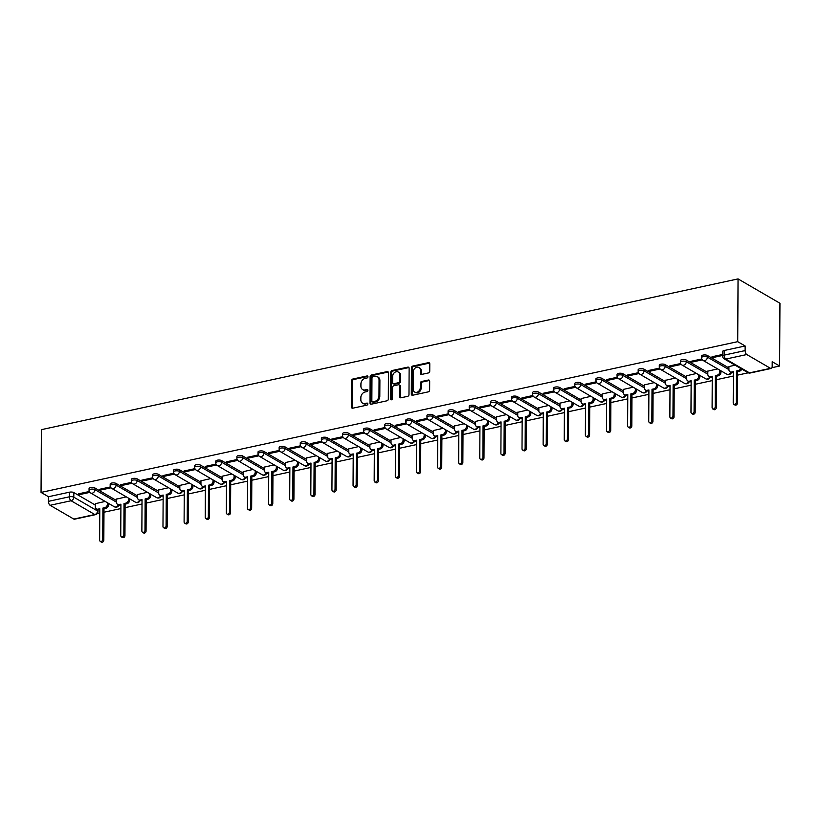 <?xml version="1.0" encoding="UTF-8"?>
<svg xmlns="http://www.w3.org/2000/svg" width="821" height="821" viewBox="0 0 821 821"><rect width="100%" height="100%" fill="white"/><g stroke="black" fill="none" stroke-linecap="round" stroke-linejoin="round"><path stroke-width="1.23" d="M367.962 376.767A1.098 0.872 -59.8 0 0 367.038 375.956L352.917 379.004A1.56 1.242 -59.8 0 0 351.583 380.759L351.439 407.031A1.56 1.242 -59.8 0 0 352.763 408.201L366.884 405.153A1.098 0.872 -59.8 0 0 366.895 403.101L365.068 403.501A4.998 3.972 -59.8 0 1 362.574 403.152A4.998 3.972 -59.8 0 1 360.84 399.745L360.85 397.559A4.998 3.972 -59.8 0 1 365.129 391.966L366.956 391.576A1.098 0.872 -59.8 0 0 366.966 389.523L365.14 389.924A4.998 3.972 -59.8 0 1 362.646 389.575A4.998 3.972 -59.8 0 1 360.912 386.168L360.922 383.982A4.998 3.972 -59.8 0 1 365.201 378.389L367.028 377.999A1.098 0.872 -59.8 0 0 367.962 376.767M367.911 376.429A1.098 0.872 -59.8 0 0 367.87 376.439L353.759 379.497A1.56 1.242 -59.8 0 0 352.414 381.242L352.281 407.524A1.56 1.242 -59.8 0 0 352.466 408.232M366.895 403.101L367.736 403.593A1.098 0.872 -59.8 0 0 367.736 403.593L365.068 403.501M367.839 390.006A1.098 0.872 -59.8 0 0 367.808 390.016L365.14 389.924M428.408 372.95A1.56 1.242 -59.8 0 0 429.742 371.205L429.783 363.836A1.56 1.242 -59.8 0 0 428.459 362.656L412.778 366.053A1.56 1.242 -59.8 0 0 411.444 367.798L411.311 394.08A1.56 1.242 -59.8 0 0 412.624 395.25L428.305 391.853A1.56 1.242 -59.8 0 0 429.65 390.108L429.691 381.201A1.56 1.242 -59.8 0 0 428.367 380.031L421.666 381.488A1.56 1.242 -59.8 0 0 420.321 383.233L420.301 387.645A4.177 3.315 -59.8 0 1 418.341 391.545A4.177 3.315 -59.8 0 1 414.646 392.028A4.177 3.315 -59.8 0 1 413.189 389.185L413.281 371.882A4.177 3.315 -59.8 0 1 415.241 367.993A4.177 3.315 -59.8 0 1 418.936 367.5A4.177 3.315 -59.8 0 1 420.393 370.353L420.373 373.227A1.56 1.242 -59.8 0 0 421.696 374.407L428.408 372.95M738.048 278.904L737.72 341.669L41.05 492.415L41.378 429.66L738.048 278.904L779.95 303.257L779.622 366.022L771.945 367.685M388.456 372.775A1.56 1.242 -59.8 0 0 387.132 371.605L371.451 374.992A1.56 1.242 -59.8 0 0 370.117 376.747L369.984 403.019A1.56 1.242 -59.8 0 0 371.297 404.189L386.978 400.802A1.56 1.242 -59.8 0 0 388.323 399.057L388.456 372.775M392.12 370.528L407.801 367.131A1.56 1.242 -59.8 0 1 409.125 368.301L408.981 394.583A1.56 1.242 -59.8 0 1 407.647 396.327L400.935 397.785A1.56 1.242 -59.8 0 1 399.611 396.605L399.673 385.952A1.56 1.242 -59.8 0 0 398.349 384.782L393.895 385.747A1.56 1.242 -59.8 0 0 392.561 387.491L392.5 398.585A1.098 0.872 -59.8 0 1 390.642 398.985L390.786 372.272A1.56 1.242 -59.8 0 1 392.12 370.528L392.961 371.01L408.632 367.613L407.801 367.131M97.176 513.7L99.762 513.135M103.969 512.222L120.882 508.568M125.09 507.655L142.002 503.991M146.21 503.088L163.122 499.425M167.33 498.511L184.243 494.858M188.45 493.944L205.363 490.281M209.571 489.378L226.483 485.714M230.691 484.8L247.603 481.147M251.811 480.234L268.724 476.57M272.931 475.667L289.844 472.003M294.051 471.09L310.964 467.436M315.172 466.523L332.084 462.87M336.292 461.956L353.204 458.292M357.412 457.389L374.325 453.726M378.532 452.812L395.435 449.159M399.642 448.245L416.555 444.582M420.763 443.679L437.675 440.015M441.883 439.102L458.795 435.448M463.003 434.535L479.916 430.871M484.123 429.968L501.036 426.304M505.243 425.391L522.156 421.737M526.364 420.824L543.276 417.16M547.484 416.257L564.396 412.594M568.604 411.68L585.517 408.027M589.724 407.113L606.637 403.46M610.845 402.547L627.757 398.883M631.965 397.969L648.877 394.316M653.085 393.403L669.998 389.749M674.205 388.836L691.108 385.172M695.315 384.269L712.228 380.605M716.435 379.692L733.348 376.039M737.556 375.125L748.249 372.806M737.72 341.669L745.14 345.98L745.119 350.588A3.181 1.57 77.8 0 0 746.771 354.539L770.488 368.321A3.181 1.57 77.8 0 0 771.176 368.465A3.181 1.57 77.8 0 0 772.181 366.32L772.202 361.712L779.622 366.022M41.05 492.415L48.47 496.726L69.446 492.19A3.181 1.139 0.3 0 1 73.839 492.579L95.349 505.079M50.102 505.284L73.818 519.077L94.805 514.531L71.088 500.748L50.102 505.284A3.181 1.57 -102.2 0 1 48.439 501.344L69.426 496.797A3.181 1.139 0.3 0 1 73.808 497.187L97.525 510.97A3.181 1.139 0.3 0 1 97.997 511.575L98.007 509.749M48.47 496.726L48.439 501.344M99.782 509.625L99.115 509.769A3.181 2.525 120.2 0 1 97.535 509.554L97.525 510.97A3.181 2.525 -59.8 0 1 94.805 514.531A3.181 1.57 77.8 0 0 95.493 514.675L74.506 519.211A3.181 1.57 -102.2 0 1 73.818 519.077M110.435 486.925L99.567 489.285L100.819 490.014L100.829 489.008M126.301 496.869L116.469 499.117M131.555 482.358L120.687 484.708L121.939 485.447L121.939 484.441M147.421 492.292L137.589 494.54M152.675 477.791L141.797 480.141L143.059 480.87L143.059 479.875M168.541 487.725L158.71 489.973M173.795 473.224L162.917 475.575L164.179 476.303L164.179 475.297M189.661 483.159L179.83 485.406M194.916 468.647L184.037 471.008L185.3 471.736L185.3 470.731M210.781 478.581L200.95 480.829M216.036 464.081L205.158 466.431L206.42 467.159L206.42 466.164M231.891 474.015L222.07 476.262M237.156 459.514L226.278 461.864L227.54 462.592L227.54 461.587M253.012 469.448L243.19 471.695M258.276 454.937L247.398 457.297L248.66 458.026L248.66 457.02M274.132 464.881L264.311 467.118M279.397 450.37L268.518 452.72L269.77 453.449L269.781 452.453M295.252 460.304L285.431 462.551M300.517 445.803L289.639 448.153L290.891 448.882L290.901 447.876M316.372 455.737L306.551 457.985M321.627 441.226L310.759 443.586L312.011 444.315L312.021 443.309M337.493 451.17L327.671 453.418M342.747 436.659L331.879 439.009L333.131 439.748L333.141 438.742M358.613 446.593L348.792 448.841M363.867 432.092L352.999 434.442L354.251 435.171L354.262 434.165M379.733 442.026L369.912 444.274M384.987 427.515L374.119 429.876L375.371 430.604L375.382 429.599M400.853 437.46L391.022 439.707M406.108 422.948L395.24 425.299L396.492 426.037L396.502 425.032M421.973 432.883L412.142 435.13M427.228 418.382L416.35 420.732L417.612 421.46L417.612 420.465M443.094 428.316L433.262 430.563M448.348 413.815L437.47 416.165L438.732 416.894L438.732 415.888M464.214 423.749L454.382 425.996M469.468 409.238L458.59 411.588L459.852 412.327L459.852 411.321M485.334 419.172L475.503 421.419M490.589 404.671L479.71 407.021L480.973 407.75L480.973 406.754M506.454 414.605L496.623 416.852M511.709 400.104L500.831 402.454L502.093 403.183L502.093 402.177M527.564 410.038L517.743 412.286M532.829 395.527L521.951 397.887L523.213 398.616L523.213 397.61M548.685 405.461L538.863 407.709M553.949 390.96L543.071 393.31L544.333 394.039L544.333 393.043M569.805 400.894L559.984 403.142M575.069 386.393L564.191 388.744L565.443 389.472L565.453 388.466M590.925 396.327L581.104 398.575M596.19 381.816L585.311 384.177L586.563 384.905L586.574 383.9M612.045 391.761L602.224 393.998M617.3 377.25L606.432 379.6L607.684 380.339L607.694 379.333M633.165 387.184L623.344 389.431M638.42 372.683L627.552 375.033L628.804 375.761L628.814 374.756M654.286 382.617L644.464 384.864M659.54 368.106L648.672 370.466L649.924 371.195L649.934 370.189M675.406 378.05L665.585 380.297M680.66 363.539L669.792 365.889L671.044 366.628L671.055 365.622M696.526 373.473L686.695 375.72M701.781 358.972L690.913 361.322L692.165 362.051L692.175 361.045M717.646 368.906L707.815 371.154M722.634 354.456L712.023 356.755L713.285 357.484L713.285 356.478M735.021 365.15L728.935 366.587M707.415 355.483L707.415 357.114A3.181 1.139 0.3 0 0 703.833 356.601A3.181 1.139 0.3 0 0 701.514 357.679L701.524 356.047A3.181 1.139 -179.7 0 1 703.843 354.97A3.181 1.139 -179.7 0 1 707.415 355.483L728.935 367.982M686.294 360.05L686.294 361.681A3.181 1.139 0.3 0 0 682.713 361.168A3.181 1.139 0.3 0 0 680.393 362.256L680.404 360.614A3.181 1.139 -179.7 0 1 682.723 359.536A3.181 1.139 -179.7 0 1 686.294 360.05L707.815 372.549M665.184 364.616L665.174 366.258A3.181 1.139 0.3 0 0 661.593 365.745A3.181 1.139 0.3 0 0 659.284 366.823L659.284 365.191A3.181 1.139 -179.7 0 1 661.603 364.103A3.181 1.139 -179.7 0 1 665.184 364.616L686.695 377.126M644.064 369.183L644.054 370.825A3.181 1.139 0.3 0 0 640.472 370.312A3.181 1.139 0.3 0 0 638.163 371.39L638.163 369.758A3.181 1.139 -179.7 0 1 640.483 368.68A3.181 1.139 -179.7 0 1 644.064 369.183L665.574 381.693M622.944 373.76L622.934 375.392A3.181 1.139 0.3 0 0 619.352 374.879A3.181 1.139 0.3 0 0 617.043 375.967L617.053 374.325A3.181 1.139 -179.7 0 1 619.362 373.247A3.181 1.139 -179.7 0 1 622.944 373.76L644.454 386.26M601.824 378.327L601.814 379.959A3.181 1.139 0.3 0 0 598.232 379.456A3.181 1.139 0.3 0 0 595.923 380.534L595.933 378.902A3.181 1.139 -179.7 0 1 598.242 377.814A3.181 1.139 -179.7 0 1 601.824 378.327L623.334 390.837M580.704 382.894L580.693 384.536A3.181 1.139 0.3 0 0 577.122 384.023A3.181 1.139 0.3 0 0 574.803 385.1L574.813 383.469A3.181 1.139 -179.7 0 1 577.122 382.391A3.181 1.139 -179.7 0 1 580.704 382.894L602.214 395.404M559.583 387.471L559.573 389.103A3.181 1.139 0.3 0 0 556.002 388.59A3.181 1.139 0.3 0 0 553.682 389.677L553.693 388.035A3.181 1.139 -179.7 0 1 556.002 386.958A3.181 1.139 -179.7 0 1 559.583 387.471L581.094 399.971M538.463 392.038L538.453 393.67A3.181 1.139 0.3 0 0 534.882 393.167A3.181 1.139 0.3 0 0 532.562 394.244L532.572 392.602A3.181 1.139 -179.7 0 1 534.882 391.525A3.181 1.139 -179.7 0 1 538.463 392.038L559.973 404.537M517.343 396.605L517.333 398.247A3.181 1.139 0.3 0 0 513.761 397.733A3.181 1.139 0.3 0 0 511.442 398.811L511.452 397.179A3.181 1.139 -179.7 0 1 513.772 396.091A3.181 1.139 -179.7 0 1 517.343 396.605L538.853 409.115M496.223 401.182L496.212 402.813A3.181 1.139 0.3 0 0 492.641 402.3A3.181 1.139 0.3 0 0 490.322 403.378L490.332 401.746A3.181 1.139 -179.7 0 1 492.651 400.669A3.181 1.139 -179.7 0 1 496.223 401.182L517.733 413.681M475.102 405.748L475.092 407.38A3.181 1.139 0.3 0 0 471.521 406.867A3.181 1.139 0.3 0 0 469.202 407.955L469.212 406.313A3.181 1.139 -179.7 0 1 471.531 405.235A3.181 1.139 -179.7 0 1 475.102 405.748L496.613 418.248M453.982 410.315L453.972 411.957A3.181 1.139 0.3 0 0 450.401 411.444A3.181 1.139 0.3 0 0 448.081 412.522L448.092 410.89A3.181 1.139 -179.7 0 1 450.411 409.802A3.181 1.139 -179.7 0 1 453.982 410.315L475.492 422.825M432.862 414.892L432.852 416.524A3.181 1.139 0.3 0 0 429.28 416.011A3.181 1.139 0.3 0 0 426.961 417.089L426.971 415.457A3.181 1.139 -179.7 0 1 429.291 414.379A3.181 1.139 -179.7 0 1 432.862 414.892L454.382 427.392M411.742 419.459L411.742 421.091A3.181 1.139 0.3 0 0 408.16 420.578A3.181 1.139 0.3 0 0 405.841 421.666L405.851 420.024A3.181 1.139 -179.7 0 1 408.17 418.946A3.181 1.139 -179.7 0 1 411.742 419.459L433.262 431.959M390.622 424.026L390.622 425.668A3.181 1.139 0.3 0 0 387.04 425.155A3.181 1.139 0.3 0 0 384.721 426.232L384.731 424.601A3.181 1.139 -179.7 0 1 387.05 423.513A3.181 1.139 -179.7 0 1 390.622 424.026L412.142 436.536M369.512 428.593L369.501 430.235A3.181 1.139 0.3 0 0 365.92 429.722A3.181 1.139 0.3 0 0 363.611 430.799L363.611 429.167A3.181 1.139 -179.7 0 1 365.93 428.09A3.181 1.139 -179.7 0 1 369.512 428.593L391.022 441.103M348.391 433.17L348.381 434.802A3.181 1.139 0.3 0 0 344.799 434.288A3.181 1.139 0.3 0 0 342.49 435.376L342.49 433.734A3.181 1.139 -179.7 0 1 344.81 432.657A3.181 1.139 -179.7 0 1 348.391 433.17L369.902 445.67M327.271 437.737L327.261 439.379A3.181 1.139 0.3 0 0 323.679 438.866A3.181 1.139 0.3 0 0 321.37 439.943L321.38 438.311A3.181 1.139 -179.7 0 1 323.69 437.224A3.181 1.139 -179.7 0 1 327.271 437.737L348.781 450.247M306.151 442.303L306.141 443.945A3.181 1.139 0.3 0 0 302.559 443.432A3.181 1.139 0.3 0 0 300.25 444.51L300.26 442.878A3.181 1.139 -179.7 0 1 302.569 441.801A3.181 1.139 -179.7 0 1 306.151 442.303L327.661 454.813M285.031 446.881L285.02 448.512A3.181 1.139 0.3 0 0 281.449 447.999A3.181 1.139 0.3 0 0 279.13 449.087L279.14 447.445A3.181 1.139 -179.7 0 1 281.449 446.367A3.181 1.139 -179.7 0 1 285.031 446.881L306.541 459.38M263.91 451.447L263.9 453.079A3.181 1.139 0.3 0 0 260.329 452.576A3.181 1.139 0.3 0 0 258.01 453.654L258.02 452.012A3.181 1.139 -179.7 0 1 260.329 450.934A3.181 1.139 -179.7 0 1 263.91 451.447L285.421 463.957M242.79 456.014L242.78 457.656A3.181 1.139 0.3 0 0 239.209 457.143A3.181 1.139 0.3 0 0 236.889 458.221L236.9 456.589A3.181 1.139 -179.7 0 1 239.209 455.501A3.181 1.139 -179.7 0 1 242.79 456.014L264.3 468.524M221.67 460.591L221.66 462.223A3.181 1.139 0.3 0 0 218.088 461.71A3.181 1.139 0.3 0 0 215.769 462.798L215.779 461.156A3.181 1.139 -179.7 0 1 218.099 460.078A3.181 1.139 -179.7 0 1 221.67 460.591L243.18 473.091M200.55 465.158L200.54 466.79A3.181 1.139 0.3 0 0 196.968 466.287A3.181 1.139 0.3 0 0 194.649 467.365L194.659 465.723A3.181 1.139 -179.7 0 1 196.978 464.645A3.181 1.139 -179.7 0 1 200.55 465.158L222.06 477.658M179.43 469.725L179.419 471.367A3.181 1.139 0.3 0 0 175.848 470.854A3.181 1.139 0.3 0 0 173.529 471.931L173.539 470.3A3.181 1.139 -179.7 0 1 175.858 469.212A3.181 1.139 -179.7 0 1 179.43 469.725L200.94 482.235M158.309 474.302L158.299 475.934A3.181 1.139 0.3 0 0 154.728 475.421A3.181 1.139 0.3 0 0 152.408 476.498L152.419 474.866A3.181 1.139 -179.7 0 1 154.738 473.789A3.181 1.139 -179.7 0 1 158.309 474.302L179.82 486.802M137.189 478.869L137.179 480.501A3.181 1.139 0.3 0 0 133.607 479.987A3.181 1.139 0.3 0 0 131.288 481.075L131.298 479.433A3.181 1.139 -179.7 0 1 133.618 478.356A3.181 1.139 -179.7 0 1 137.189 478.869L158.71 491.369M116.069 483.436L116.069 485.078A3.181 1.139 0.3 0 0 112.487 484.564A3.181 1.139 0.3 0 0 110.168 485.642L110.178 484.01A3.181 1.139 -179.7 0 1 112.498 482.922A3.181 1.139 -179.7 0 1 116.069 483.436L137.589 495.946M94.949 488.013L94.949 489.644A3.181 1.139 0.3 0 0 91.367 489.131A3.181 1.139 0.3 0 0 89.048 490.209L89.058 488.577A3.181 1.139 -179.7 0 1 91.377 487.5A3.181 1.139 -179.7 0 1 94.949 488.013L116.469 500.512M89.315 491.502L78.447 493.852L79.699 494.581L79.709 493.575M105.18 501.436L95.349 503.684M79.699 494.581L89.889 492.374M745.14 345.98L724.153 350.516A3.181 1.139 -179.7 0 0 722.644 351.48L722.624 356.088A3.181 1.139 0.3 0 1 724.132 355.134L745.119 350.588M100.819 490.014L111.009 487.807M121.939 485.447L132.13 483.241M143.059 480.87L153.25 478.674M164.179 476.303L174.37 474.097M185.3 471.736L195.48 469.53M206.42 467.159L216.6 464.963M227.54 462.592L237.721 460.386M248.66 458.026L258.841 455.819M269.77 453.449L279.961 451.252M290.891 448.882L301.081 446.675M312.011 444.315L322.201 442.109M333.131 439.748L343.322 437.542M354.251 435.171L364.442 432.965M375.371 430.604L385.562 428.398M396.492 426.037L406.682 423.831M417.612 421.46L427.803 419.264M438.732 416.894L448.923 414.687M459.852 412.327L470.043 410.12M480.973 407.75L491.153 405.553M502.093 403.183L512.273 400.976M523.213 398.616L533.393 396.41M544.333 394.039L554.514 391.843M565.443 389.472L575.634 387.266M586.563 384.905L596.754 382.699M607.684 380.339L617.874 378.132M628.804 375.761L638.995 373.555M649.924 371.195L660.115 368.988M671.044 366.628L681.235 364.421M692.165 362.051L702.355 359.844M713.285 357.484L722.624 355.462M362.646 389.575L363.487 390.067A4.998 3.972 -59.8 0 0 365.971 390.406M362.574 403.152L363.416 403.645A4.998 3.972 -59.8 0 0 365.909 403.983M388.271 372.067A1.56 1.242 -59.8 0 0 387.974 372.087L372.293 375.484A1.56 1.242 -59.8 0 0 370.959 377.229L370.815 403.511A1.56 1.242 -59.8 0 0 371.01 404.219M372.908 376.726A1.098 0.872 -59.8 0 0 371.975 377.947L371.851 401.007A1.098 0.872 -59.8 0 0 372.775 401.828L374.704 401.418A4.998 3.972 -59.8 0 0 378.974 395.825L379.056 380.061A4.998 3.972 -59.8 0 0 377.321 376.654A4.998 3.972 -59.8 0 0 374.828 376.305L372.908 376.726M372.231 401.756L373.073 402.239A1.098 0.872 -59.8 0 0 373.617 402.321L372.775 401.828M377.321 376.654L378.163 377.137A4.998 3.972 -59.8 0 1 379.897 380.544L379.815 396.307A4.998 3.972 -59.8 0 1 375.536 401.9L373.617 402.321M399.129 384.885L399.96 385.377A1.56 1.242 -59.8 0 1 400.504 386.434L400.453 397.097A1.56 1.242 -59.8 0 0 400.638 397.805M392.961 371.01A1.56 1.242 -59.8 0 0 391.617 372.755L391.484 399.478A1.098 0.872 -59.8 0 0 391.535 399.817M399.724 374.889A4.177 3.315 -59.8 0 0 398.277 372.046A4.177 3.315 -59.8 0 0 394.573 372.529A4.177 3.315 -59.8 0 0 392.623 376.429L392.582 382.524A1.56 1.242 -59.8 0 0 393.906 383.694L398.359 382.74A1.56 1.242 -59.8 0 0 399.694 380.985L399.724 374.889L400.566 375.382A4.177 3.315 -59.8 0 0 399.109 372.539L398.277 372.046M393.126 383.592L393.967 384.074A1.56 1.242 -59.8 0 0 394.747 384.187L393.906 383.694M400.566 375.382L400.535 381.478A1.56 1.242 -59.8 0 1 399.201 383.222L394.747 384.187M418.936 367.5L419.777 367.993A4.177 3.315 -59.8 0 1 421.235 370.835L421.214 373.719A1.56 1.242 -59.8 0 0 421.399 374.427M414.646 392.028L415.488 392.52A4.177 3.315 -59.8 0 0 419.182 392.028A4.177 3.315 -59.8 0 0 421.142 388.138L420.301 387.645M429.506 380.492A1.56 1.242 -59.8 0 0 429.209 380.523L422.497 381.97A1.56 1.242 -59.8 0 0 421.163 383.715L421.142 388.138M429.599 363.118A1.56 1.242 -59.8 0 0 429.301 363.149L413.62 366.535A1.56 1.242 -59.8 0 0 412.286 368.29L412.142 394.562A1.56 1.242 -59.8 0 0 412.337 395.281M108.485 503.355L108.475 504.782A3.181 2.525 120.2 0 1 105.755 508.343L103.99 508.722L102.902 508.086L104.667 507.706A3.181 2.525 -59.8 0 0 107.387 504.145L107.397 502.719M95.359 503.56L95.339 506.752A3.181 2.525 -59.8 0 0 96.447 508.917A3.181 2.525 -59.8 0 0 98.027 509.143L99.793 508.763L99.628 540.218A1.827 1.457 -59.8 0 0 102.738 539.541L102.902 508.086M103.99 508.722L103.826 540.177A1.827 1.457 120.2 0 1 101.352 542.096L100.265 541.46M129.605 498.788L129.595 500.205A3.181 2.525 120.2 0 1 126.875 503.766L125.11 504.145L124.022 503.519L125.787 503.14A3.181 2.525 -59.8 0 0 128.507 499.579L128.517 498.152M116.469 498.994L116.459 502.185A3.181 2.525 -59.8 0 0 117.567 504.351A3.181 2.525 -59.8 0 0 119.148 504.566L120.913 504.186L120.749 535.641A1.827 1.457 -59.8 0 0 123.858 534.974L124.022 503.519M125.11 504.145L124.946 535.61A1.827 1.457 120.2 0 1 122.473 537.529L121.385 536.893M120.903 505.059L120.235 505.202A3.181 2.525 120.2 0 1 118.655 504.987L117.567 504.351M150.725 494.221L150.715 495.638A3.181 2.525 120.2 0 1 147.996 499.199L146.23 499.579L145.143 498.942L146.897 498.563A3.181 2.525 -59.8 0 0 149.627 495.001L149.638 493.585M137.589 494.427L137.579 497.608A3.181 2.525 -59.8 0 0 138.687 499.784A3.181 2.525 -59.8 0 0 140.268 499.999L142.033 499.62L141.869 531.074A1.827 1.457 -59.8 0 0 144.978 530.407L145.143 498.942M146.23 499.579L146.066 531.033A1.827 1.457 120.2 0 1 143.593 532.952L142.505 532.326M142.023 500.492L141.356 500.636A3.181 2.525 120.2 0 1 139.775 500.41L138.687 499.784M171.846 489.644L171.835 491.071A3.181 2.525 120.2 0 1 169.116 494.632L167.351 495.012L166.263 494.375L168.018 493.996A3.181 2.525 -59.8 0 0 170.747 490.435L170.747 489.008M158.71 489.85L158.699 493.041A3.181 2.525 -59.8 0 0 159.808 495.207A3.181 2.525 -59.8 0 0 161.388 495.432L163.153 495.053L162.979 526.507A1.827 1.457 -59.8 0 0 166.099 525.83L166.263 494.375M167.351 495.012L167.186 526.466A1.827 1.457 120.2 0 1 164.713 528.385L163.625 527.749M163.143 495.925L162.476 496.069A3.181 2.525 120.2 0 1 160.895 495.843L159.808 495.207M192.966 485.078L192.956 486.494A3.181 2.525 120.2 0 1 190.226 490.055L188.471 490.435L187.383 489.809L189.138 489.429A3.181 2.525 -59.8 0 0 191.868 485.868L191.868 484.441M179.83 485.283L179.82 488.474A3.181 2.525 -59.8 0 0 180.928 490.64A3.181 2.525 -59.8 0 0 182.508 490.866L184.263 490.476L184.099 521.94A1.827 1.457 -59.8 0 0 187.219 521.263L187.383 489.809M188.471 490.435L188.307 521.899A1.827 1.457 120.2 0 1 185.833 523.819L184.735 523.182M184.263 491.348L183.596 491.492A3.181 2.525 120.2 0 1 182.016 491.276L180.928 490.64M214.086 480.511L214.076 481.927A3.181 2.525 120.2 0 1 211.346 485.488L209.591 485.868L208.503 485.232L210.258 484.852A3.181 2.525 -59.8 0 0 212.988 481.291L212.988 479.875M200.95 480.716L200.94 483.897A3.181 2.525 -59.8 0 0 202.038 486.073A3.181 2.525 -59.8 0 0 203.629 486.289L205.383 485.909L205.219 517.363A1.827 1.457 -59.8 0 0 208.339 516.696L208.503 485.232M209.591 485.868L209.427 517.322A1.827 1.457 120.2 0 1 206.954 519.241L205.855 518.615M205.383 486.781L204.716 486.925A3.181 2.525 120.2 0 1 203.136 486.699L202.038 486.073M235.196 475.934L235.196 477.36A3.181 2.525 120.2 0 1 232.466 480.921L230.711 481.301L229.623 480.665L231.378 480.285A3.181 2.525 -59.8 0 0 234.108 476.724L234.108 475.308M222.07 476.139L222.05 479.331A3.181 2.525 -59.8 0 0 223.158 481.496A3.181 2.525 -59.8 0 0 224.749 481.722L226.504 481.342L226.339 512.797A1.827 1.457 -59.8 0 0 229.459 512.119L229.623 480.665M230.711 481.301L230.547 512.756A1.827 1.457 120.2 0 1 228.064 514.675L226.976 514.038M226.504 482.214L225.837 482.358A3.181 2.525 120.2 0 1 224.256 482.132L223.158 481.496M256.316 471.367L256.316 472.783A3.181 2.525 120.2 0 1 253.586 476.344L251.831 476.734L250.744 476.098L252.499 475.718A3.181 2.525 -59.8 0 0 255.218 472.157L255.228 470.731M243.19 471.572L243.17 474.764A3.181 2.525 -59.8 0 0 244.278 476.929A3.181 2.525 -59.8 0 0 245.869 477.155L247.624 476.765L247.46 508.23A1.827 1.457 -59.8 0 0 250.579 507.552L250.744 476.098M251.831 476.734L251.667 508.189A1.827 1.457 120.2 0 1 249.184 510.108L248.096 509.472M247.624 477.637L246.957 477.781A3.181 2.525 120.2 0 1 245.366 477.565L244.278 476.929M277.436 466.8L277.436 468.216A3.181 2.525 120.2 0 1 274.707 471.777L272.952 472.157L271.864 471.531L273.619 471.141A3.181 2.525 -59.8 0 0 276.338 467.58L276.349 466.164M264.311 467.005L264.29 470.197A3.181 2.525 -59.8 0 0 265.399 472.362A3.181 2.525 -59.8 0 0 266.989 472.578L268.744 472.198L268.58 503.653A1.827 1.457 -59.8 0 0 271.7 502.986L271.864 471.531M272.952 472.157L272.788 503.612A1.827 1.457 120.2 0 1 270.304 505.531L269.216 504.905M268.744 473.07L268.077 473.214A3.181 2.525 120.2 0 1 266.486 472.988L265.399 472.362M298.557 462.223L298.546 463.649A3.181 2.525 120.2 0 1 295.827 467.211L294.072 467.59L292.974 466.954L294.739 466.574A3.181 2.525 -59.8 0 0 297.459 463.013L297.469 461.597M285.431 462.428L285.41 465.62A3.181 2.525 -59.8 0 0 286.519 467.785A3.181 2.525 -59.8 0 0 288.109 468.011L289.864 467.631L289.7 499.086A1.827 1.457 -59.8 0 0 292.81 498.409L292.974 466.954M294.072 467.59L293.908 499.045A1.827 1.457 120.2 0 1 291.424 500.964L290.336 500.328M289.864 468.504L289.197 468.647A3.181 2.525 120.2 0 1 287.607 468.422L286.519 467.785M319.677 457.656L319.667 459.083A3.181 2.525 120.2 0 1 316.947 462.644L315.192 463.023L314.094 462.387L315.859 462.007A3.181 2.525 -59.8 0 0 318.579 458.446L318.589 457.02M306.551 457.861L306.531 461.053A3.181 2.525 -59.8 0 0 307.639 463.218A3.181 2.525 -59.8 0 0 309.23 463.444L310.985 463.065L310.82 494.519A1.827 1.457 -59.8 0 0 313.93 493.842L314.094 462.387M315.192 463.023L315.028 494.478A1.827 1.457 120.2 0 1 312.544 496.397L311.457 495.761M310.985 463.927L310.317 464.07A3.181 2.525 120.2 0 1 308.727 463.855L307.639 463.218M340.797 453.089L340.787 454.506A3.181 2.525 120.2 0 1 338.067 458.067L336.302 458.446L335.214 457.82L336.979 457.43A3.181 2.525 -59.8 0 0 339.699 453.88L339.709 452.453M327.671 453.295L327.651 456.486A3.181 2.525 -59.8 0 0 328.759 458.652A3.181 2.525 -59.8 0 0 330.34 458.867L332.105 458.487L331.941 489.942A1.827 1.457 -59.8 0 0 335.05 489.275L335.214 457.82M336.302 458.446L336.138 489.901A1.827 1.457 120.2 0 1 333.665 491.83L332.577 491.194M332.095 459.36L331.438 459.503A3.181 2.525 120.2 0 1 329.847 459.278L328.759 458.652M361.917 448.512L361.907 449.939A3.181 2.525 120.2 0 1 359.188 453.5L357.422 453.88L356.335 453.243L358.1 452.864A3.181 2.525 -59.8 0 0 360.819 449.303L360.83 447.886M348.792 448.718L348.771 451.909A3.181 2.525 -59.8 0 0 349.879 454.075A3.181 2.525 -59.8 0 0 351.46 454.3L353.225 453.921L353.061 485.375A1.827 1.457 -59.8 0 0 356.17 484.698L356.335 453.243M357.422 453.88L357.258 485.334A1.827 1.457 120.2 0 1 354.785 487.253L353.697 486.627M353.215 454.793L352.558 454.937A3.181 2.525 120.2 0 1 350.967 454.711L349.879 454.075M383.038 443.945L383.027 445.372A3.181 2.525 120.2 0 1 380.308 448.933L378.543 449.313L377.455 448.677L379.22 448.297A3.181 2.525 -59.8 0 0 381.939 444.736L381.95 443.309M369.912 444.151L369.891 447.342A3.181 2.525 -59.8 0 0 371 449.508A3.181 2.525 -59.8 0 0 372.58 449.734L374.345 449.354L374.181 480.808A1.827 1.457 -59.8 0 0 377.291 480.131L377.455 448.677M378.543 449.313L378.378 480.767A1.827 1.457 120.2 0 1 375.905 482.686L374.817 482.05M374.335 450.216L373.668 450.36A3.181 2.525 120.2 0 1 372.087 450.144L371 449.508M404.158 439.379L404.148 440.795A3.181 2.525 120.2 0 1 401.428 444.356L399.663 444.736L398.575 444.11L400.34 443.73A3.181 2.525 -59.8 0 0 403.06 440.169L403.07 438.742M391.032 439.584L391.012 442.776A3.181 2.525 -59.8 0 0 392.12 444.941A3.181 2.525 -59.8 0 0 393.7 445.156L395.465 444.777L395.301 476.231A1.827 1.457 -59.8 0 0 398.411 475.564L398.575 444.11M399.663 444.736L399.499 476.201A1.827 1.457 120.2 0 1 397.025 478.12L395.938 477.483M395.455 445.649L394.788 445.793A3.181 2.525 120.2 0 1 393.208 445.577L392.12 444.941M425.278 434.802L425.268 436.228A3.181 2.525 120.2 0 1 422.548 439.789L420.783 440.169L419.695 439.533L421.46 439.153A3.181 2.525 -59.8 0 0 424.18 435.592L424.19 434.176M412.142 435.017L412.132 438.198A3.181 2.525 -59.8 0 0 413.24 440.374A3.181 2.525 -59.8 0 0 414.821 440.59L416.586 440.21L416.421 471.665A1.827 1.457 -59.8 0 0 419.531 470.987L419.695 439.533M420.783 440.169L420.619 471.623A1.827 1.457 120.2 0 1 418.146 473.543L417.058 472.917M416.575 441.082L415.908 441.226A3.181 2.525 120.2 0 1 414.328 441L413.24 440.374M446.398 430.235L446.388 431.661A3.181 2.525 120.2 0 1 443.668 435.222L441.903 435.602L440.815 434.966L442.57 434.586A3.181 2.525 -59.8 0 0 445.3 431.025L445.31 429.599M433.262 430.44L433.252 433.632A3.181 2.525 -59.8 0 0 434.36 435.797A3.181 2.525 -59.8 0 0 435.941 436.023L437.706 435.643L437.542 467.098A1.827 1.457 -59.8 0 0 440.651 466.42L440.815 434.966M441.903 435.602L441.739 467.057A1.827 1.457 120.2 0 1 439.266 468.976L438.178 468.339M437.696 436.505L437.029 436.659A3.181 2.525 120.2 0 1 435.448 436.433L434.36 435.797M467.518 425.668L467.508 427.084A3.181 2.525 120.2 0 1 464.789 430.645L463.023 431.025L461.936 430.399L463.691 430.019A3.181 2.525 -59.8 0 0 466.42 426.458L466.42 425.032M454.382 425.873L454.372 429.065A3.181 2.525 -59.8 0 0 455.481 431.23A3.181 2.525 -59.8 0 0 457.061 431.456L458.816 431.066L458.652 462.531A1.827 1.457 -59.8 0 0 461.771 461.854L461.936 430.399M463.023 431.025L462.859 462.49A1.827 1.457 120.2 0 1 460.386 464.409L459.288 463.773M458.816 431.938L458.149 432.082A3.181 2.525 120.2 0 1 456.568 431.867L455.481 431.23M488.639 421.101L488.628 422.517A3.181 2.525 120.2 0 1 485.899 426.078L484.144 426.458L483.056 425.822L484.811 425.442A3.181 2.525 -59.8 0 0 487.541 421.881L487.541 420.465M475.503 421.306L475.492 424.488A3.181 2.525 -59.8 0 0 476.601 426.663A3.181 2.525 -59.8 0 0 478.181 426.879L479.936 426.499L479.772 457.954A1.827 1.457 -59.8 0 0 482.892 457.287L483.056 425.822M484.144 426.458L483.98 457.913A1.827 1.457 120.2 0 1 481.506 459.832L480.408 459.206M479.936 427.372L479.269 427.515A3.181 2.525 120.2 0 1 477.689 427.289L476.601 426.663M509.749 416.524L509.749 417.951A3.181 2.525 120.2 0 1 507.019 421.512L505.264 421.891L504.176 421.255L505.931 420.875A3.181 2.525 -59.8 0 0 508.661 417.314L508.661 415.898M496.623 416.729L496.613 419.921A3.181 2.525 -59.8 0 0 497.711 422.086A3.181 2.525 -59.8 0 0 499.301 422.312L501.056 421.932L500.892 453.387A1.827 1.457 -59.8 0 0 504.012 452.71L504.176 421.255M505.264 421.891L505.1 453.346A1.827 1.457 120.2 0 1 502.626 455.265L501.528 454.629M501.056 422.805L500.389 422.948A3.181 2.525 120.2 0 1 498.809 422.723L497.711 422.086M530.869 411.957L530.869 413.374A3.181 2.525 120.2 0 1 528.139 416.935L526.384 417.325L525.296 416.688L527.051 416.309A3.181 2.525 -59.8 0 0 529.781 412.747L529.781 411.321M517.743 412.163L517.723 415.354A3.181 2.525 -59.8 0 0 518.831 417.52A3.181 2.525 -59.8 0 0 520.422 417.745L522.177 417.355L522.012 448.82A1.827 1.457 -59.8 0 0 525.132 448.143L525.296 416.688M526.384 417.325L526.22 448.779A1.827 1.457 120.2 0 1 523.736 450.698L522.649 450.062M522.177 418.228L521.509 418.371A3.181 2.525 120.2 0 1 519.929 418.156L518.831 417.52M551.989 407.39L551.989 408.807A3.181 2.525 120.2 0 1 549.259 412.368L547.504 412.747L546.417 412.111L548.171 411.732A3.181 2.525 -59.8 0 0 550.891 408.17L550.901 406.754M538.863 407.596L538.843 410.787A3.181 2.525 -59.8 0 0 539.951 412.953A3.181 2.525 -59.8 0 0 541.542 413.168L543.297 412.789L543.133 444.243A1.827 1.457 -59.8 0 0 546.252 443.576L546.417 412.111M547.504 412.747L547.34 444.202A1.827 1.457 120.2 0 1 544.857 446.121L543.769 445.495M543.297 413.661L542.63 413.805A3.181 2.525 120.2 0 1 541.039 413.579L539.951 412.953M573.109 402.813L573.109 404.24A3.181 2.525 120.2 0 1 570.379 407.801L568.625 408.181L567.537 407.544L569.292 407.165A3.181 2.525 -59.8 0 0 572.011 403.604L572.021 402.187M559.984 403.019L559.963 406.21A3.181 2.525 -59.8 0 0 561.071 408.376A3.181 2.525 -59.8 0 0 562.662 408.601L564.417 408.222L564.253 439.676A1.827 1.457 -59.8 0 0 567.373 438.999L567.537 407.544M568.625 408.181L568.46 439.635A1.827 1.457 120.2 0 1 565.977 441.554L564.889 440.918M564.417 409.094L563.75 409.238A3.181 2.525 120.2 0 1 562.159 409.012L561.071 408.376M594.23 398.247L594.219 399.673A3.181 2.525 120.2 0 1 591.5 403.224L589.745 403.614L588.647 402.978L590.412 402.598A3.181 2.525 -59.8 0 0 593.131 399.037L593.142 397.61M581.104 398.452L581.083 401.643A3.181 2.525 -59.8 0 0 582.192 403.809A3.181 2.525 -59.8 0 0 583.782 404.035L585.537 403.655L585.373 435.109A1.827 1.457 -59.8 0 0 588.483 434.432L588.647 402.978M589.745 403.614L589.581 435.068A1.827 1.457 120.2 0 1 587.097 436.988L586.009 436.351M585.537 404.517L584.87 404.661A3.181 2.525 120.2 0 1 583.279 404.445L582.192 403.809M615.35 393.68L615.34 395.096A3.181 2.525 120.2 0 1 612.62 398.657L610.865 399.037L609.767 398.411L611.532 398.021A3.181 2.525 -59.8 0 0 614.252 394.47L614.262 393.043M602.224 393.885L602.203 397.077A3.181 2.525 -59.8 0 0 603.312 399.242A3.181 2.525 -59.8 0 0 604.903 399.458L606.657 399.078L606.493 430.532A1.827 1.457 -59.8 0 0 609.603 429.865L609.767 398.411M610.865 399.037L610.701 430.491A1.827 1.457 120.2 0 1 608.217 432.41L607.13 431.784M606.657 399.95L605.99 400.094A3.181 2.525 120.2 0 1 604.4 399.868L603.312 399.242M636.47 389.103L636.46 390.529A3.181 2.525 120.2 0 1 633.74 394.09L631.975 394.47L630.887 393.834L632.652 393.454A3.181 2.525 -59.8 0 0 635.372 389.893L635.382 388.477M623.344 389.308L623.324 392.5A3.181 2.525 -59.8 0 0 624.432 394.665A3.181 2.525 -59.8 0 0 626.013 394.891L627.778 394.511L627.613 425.966A1.827 1.457 -59.8 0 0 630.723 425.288L630.887 393.834M631.975 394.47L631.811 425.925A1.827 1.457 120.2 0 1 629.338 427.844L628.25 427.207M627.767 395.383L627.111 395.527A3.181 2.525 120.2 0 1 625.52 395.301L624.432 394.665M657.59 384.536L657.58 385.962A3.181 2.525 120.2 0 1 654.86 389.523L653.095 389.903L652.007 389.267L653.773 388.887A3.181 2.525 -59.8 0 0 656.492 385.326L656.502 383.9M644.464 384.741L644.444 387.933A3.181 2.525 -59.8 0 0 645.552 390.098A3.181 2.525 -59.8 0 0 647.133 390.324L648.898 389.944L648.734 421.399A1.827 1.457 -59.8 0 0 651.843 420.721L652.007 389.267M653.095 389.903L652.931 421.358A1.827 1.457 120.2 0 1 650.458 423.277L649.37 422.641M648.888 390.806L648.231 390.95A3.181 2.525 120.2 0 1 646.64 390.734L645.552 390.098M678.71 379.969L678.7 381.385A3.181 2.525 120.2 0 1 675.981 384.946L674.215 385.326L673.128 384.7L674.893 384.32A3.181 2.525 -59.8 0 0 677.612 380.759L677.623 379.333M665.585 380.174L665.564 383.366A3.181 2.525 -59.8 0 0 666.673 385.531A3.181 2.525 -59.8 0 0 668.253 385.747L670.018 385.367L669.854 416.822A1.827 1.457 -59.8 0 0 672.963 416.155L673.128 384.7M674.215 385.326L674.051 416.781A1.827 1.457 120.2 0 1 671.578 418.71L670.49 418.074M670.008 386.239L669.341 386.383A3.181 2.525 120.2 0 1 667.76 386.168L666.673 385.531M699.831 375.392L699.82 376.818A3.181 2.525 120.2 0 1 697.101 380.38L695.336 380.759L694.248 380.123L696.013 379.743A3.181 2.525 -59.8 0 0 698.733 376.182L698.743 374.766M686.705 375.597L686.684 378.789A3.181 2.525 -59.8 0 0 687.793 380.965A3.181 2.525 -59.8 0 0 689.373 381.18L691.138 380.8L690.974 412.255A1.827 1.457 -59.8 0 0 694.084 411.578L694.248 380.123M695.336 380.759L695.171 412.214A1.827 1.457 120.2 0 1 692.698 414.133L691.61 413.507M691.128 381.673L690.461 381.816A3.181 2.525 120.2 0 1 688.881 381.591L687.793 380.965M720.951 370.825L720.941 372.252A3.181 2.525 120.2 0 1 718.221 375.813L716.456 376.192L715.368 375.556L717.133 375.176A3.181 2.525 -59.8 0 0 719.853 371.615L719.863 370.189M707.815 371.03L707.805 374.222A3.181 2.525 -59.8 0 0 708.913 376.387A3.181 2.525 -59.8 0 0 710.493 376.613L712.259 376.234L712.094 407.688A1.827 1.457 -59.8 0 0 715.204 407.011L715.368 375.556M716.456 376.192L716.292 407.647A1.827 1.457 120.2 0 1 713.818 409.566L712.731 408.93M712.248 377.096L711.581 377.239A3.181 2.525 120.2 0 1 710.001 377.024L708.913 376.387M741.774 369.07A3.181 2.525 120.2 0 1 739.341 371.236L737.576 371.615L736.488 370.989L738.243 370.61A3.181 2.525 -59.8 0 0 740.675 368.434M728.935 366.464L728.925 369.655A3.181 2.525 -59.8 0 0 730.033 371.821A3.181 2.525 -59.8 0 0 731.614 372.036L733.379 371.656L733.215 403.111A1.827 1.457 -59.8 0 0 736.324 402.444L736.488 370.989M737.576 371.615L737.412 403.08A1.827 1.457 120.2 0 1 734.939 404.999L733.851 404.363M733.369 372.529L732.701 372.672A3.181 2.525 120.2 0 1 731.121 372.457L730.033 371.821M367.87 376.439L367.038 375.956M367.808 390.016L366.966 389.523M746.771 354.539L725.795 359.075L749.501 372.867L770.488 368.321M73.839 492.579L73.808 497.187A3.181 2.525 -59.8 0 1 71.088 500.748A3.181 1.57 -102.2 0 1 69.426 496.797L69.446 492.19M701.514 357.679A3.181 3.181 0 0 0 703.104 360.45A3.181 2.525 120.2 0 0 704.685 360.676A3.181 2.525 120.2 0 0 707.415 357.114L728.925 369.614M680.393 362.256A3.181 3.181 0 0 0 681.984 365.027A3.181 2.525 120.2 0 0 683.565 365.242A3.181 2.525 120.2 0 0 686.294 361.681L707.805 374.191M659.284 366.823A3.181 3.181 0 0 0 660.864 369.594A3.181 2.525 120.2 0 0 662.444 369.809A3.181 2.525 120.2 0 0 665.174 366.258L686.684 378.758M638.163 371.39A3.181 3.181 0 0 0 639.744 374.16A3.181 2.525 120.2 0 0 641.324 374.386A3.181 2.525 120.2 0 0 644.054 370.825L665.564 383.325M617.043 375.967A3.181 3.181 0 0 0 618.624 378.738A3.181 2.525 120.2 0 0 620.204 378.953A3.181 2.525 120.2 0 0 622.934 375.392L644.444 387.902M595.923 380.534A3.181 3.181 0 0 0 597.503 383.304A3.181 2.525 120.2 0 0 599.094 383.52A3.181 2.525 120.2 0 0 601.814 379.959L623.324 392.469M574.803 385.1A3.181 3.181 0 0 0 576.383 387.871A3.181 2.525 120.2 0 0 577.974 388.097A3.181 2.525 120.2 0 0 580.693 384.536L602.203 397.036M553.682 389.677A3.181 3.181 0 0 0 555.263 392.438A3.181 2.525 120.2 0 0 556.854 392.664A3.181 2.525 120.2 0 0 559.573 389.103L581.083 401.613M532.562 394.244A3.181 3.181 0 0 0 534.143 397.015A3.181 2.525 120.2 0 0 535.733 397.231A3.181 2.525 120.2 0 0 538.453 393.67L559.963 406.179M511.442 398.811A3.181 3.181 0 0 0 513.022 401.582A3.181 2.525 120.2 0 0 514.613 401.808A3.181 2.525 120.2 0 0 517.333 398.247L538.843 410.746M490.322 403.378A3.181 3.181 0 0 0 491.902 406.149A3.181 2.525 120.2 0 0 493.493 406.374A3.181 2.525 120.2 0 0 496.212 402.813L517.723 415.323M469.202 407.955A3.181 3.181 0 0 0 470.792 410.726A3.181 2.525 120.2 0 0 472.373 410.941A3.181 2.525 120.2 0 0 475.092 407.38L496.613 419.89M448.081 412.522A3.181 3.181 0 0 0 449.672 415.293A3.181 2.525 120.2 0 0 451.252 415.518A3.181 2.525 120.2 0 0 453.972 411.957L475.492 424.457M426.961 417.089A3.181 3.181 0 0 0 428.552 419.859A3.181 2.525 120.2 0 0 430.132 420.085A3.181 2.525 120.2 0 0 432.852 416.524L454.372 429.024M405.841 421.666A3.181 3.181 0 0 0 407.432 424.436A3.181 2.525 120.2 0 0 409.012 424.652A3.181 2.525 120.2 0 0 411.742 421.091L433.252 433.601M384.721 426.232A3.181 3.181 0 0 0 386.311 429.003A3.181 2.525 120.2 0 0 387.892 429.229A3.181 2.525 120.2 0 0 390.622 425.668L412.132 438.168M363.611 430.799A3.181 3.181 0 0 0 365.191 433.57A3.181 2.525 120.2 0 0 366.771 433.796A3.181 2.525 120.2 0 0 369.501 430.235L391.012 442.735M342.49 435.376A3.181 3.181 0 0 0 344.071 438.147A3.181 2.525 120.2 0 0 345.651 438.363A3.181 2.525 120.2 0 0 348.381 434.802L369.891 447.312M321.37 439.943A3.181 3.181 0 0 0 322.951 442.714A3.181 2.525 120.2 0 0 324.531 442.93A3.181 2.525 120.2 0 0 327.261 439.379L348.771 451.878M300.25 444.51A3.181 3.181 0 0 0 301.83 447.281A3.181 2.525 120.2 0 0 303.421 447.507A3.181 2.525 120.2 0 0 306.141 443.945L327.651 456.445M279.13 449.087A3.181 3.181 0 0 0 280.71 451.848A3.181 2.525 120.2 0 0 282.301 452.073A3.181 2.525 120.2 0 0 285.02 448.512L306.531 461.022M258.01 453.654A3.181 3.181 0 0 0 259.59 456.425A3.181 2.525 120.2 0 0 261.181 456.64A3.181 2.525 120.2 0 0 263.9 453.079L285.41 465.589M236.889 458.221A3.181 3.181 0 0 0 238.47 460.992A3.181 2.525 120.2 0 0 240.06 461.217A3.181 2.525 120.2 0 0 242.78 457.656L264.29 470.156M215.769 462.798A3.181 3.181 0 0 0 217.349 465.558A3.181 2.525 120.2 0 0 218.94 465.784A3.181 2.525 120.2 0 0 221.66 462.223L243.17 474.733M194.649 467.365A3.181 3.181 0 0 0 196.229 470.135A3.181 2.525 120.2 0 0 197.82 470.351A3.181 2.525 120.2 0 0 200.54 466.79L222.05 479.3M173.529 471.931A3.181 3.181 0 0 0 175.119 474.702A3.181 2.525 120.2 0 0 176.7 474.928A3.181 2.525 120.2 0 0 179.419 471.367L200.94 483.867M152.408 476.498A3.181 3.181 0 0 0 153.999 479.269A3.181 2.525 120.2 0 0 155.58 479.495A3.181 2.525 120.2 0 0 158.299 475.934L179.82 488.433M131.288 481.075A3.181 3.181 0 0 0 132.879 483.846A3.181 2.525 120.2 0 0 134.459 484.062A3.181 2.525 120.2 0 0 137.179 480.501L158.699 493.011M110.168 485.642A3.181 3.181 0 0 0 111.759 488.413A3.181 2.525 120.2 0 0 113.339 488.639A3.181 2.525 120.2 0 0 116.069 485.078L137.579 497.577M89.048 490.209A3.181 3.181 0 0 0 90.638 492.98A3.181 2.525 120.2 0 0 92.219 493.205A3.181 2.525 120.2 0 0 94.949 489.644L116.459 502.144M118.368 504.812A3.181 2.525 120.2 0 1 115.935 506.988A3.181 2.525 -59.8 0 1 114.355 506.773A3.181 3.181 0 0 0 118.942 505.12M139.488 500.246A3.181 2.525 120.2 0 1 137.056 502.421A3.181 2.525 -59.8 0 1 135.475 502.195A3.181 3.181 0 0 0 140.063 500.553M160.608 495.679A3.181 2.525 120.2 0 1 158.176 497.844A3.181 2.525 -59.8 0 1 156.595 497.629A3.181 3.181 0 0 0 161.173 495.976M181.728 491.102A3.181 2.525 120.2 0 1 179.296 493.277A3.181 2.525 -59.8 0 1 177.705 493.062A3.181 3.181 0 0 0 182.293 491.41M202.849 486.535A3.181 2.525 120.2 0 1 200.416 488.711A3.181 2.525 -59.8 0 1 198.826 488.485A3.181 3.181 0 0 0 203.413 486.843M223.969 481.968A3.181 2.525 120.2 0 1 221.537 484.144A3.181 2.525 -59.8 0 1 219.946 483.918A3.181 3.181 0 0 0 224.533 482.266M245.089 477.401A3.181 2.525 120.2 0 1 242.657 479.567A3.181 2.525 -59.8 0 1 241.066 479.351A3.181 3.181 0 0 0 245.653 477.699M266.209 472.824A3.181 2.525 120.2 0 1 263.777 475A3.181 2.525 -59.8 0 1 262.186 474.774A3.181 3.181 0 0 0 266.774 473.132M287.319 468.257A3.181 2.525 120.2 0 1 284.897 470.433A3.181 2.525 -59.8 0 1 283.307 470.207A3.181 3.181 0 0 0 287.894 468.555M308.439 463.691A3.181 2.525 120.2 0 1 306.007 465.856A3.181 2.525 -59.8 0 1 304.427 465.64A3.181 3.181 0 0 0 309.014 463.988M329.56 459.113A3.181 2.525 120.2 0 1 327.127 461.289A3.181 2.525 -59.8 0 1 325.547 461.063A3.181 3.181 0 0 0 330.134 459.421M350.68 454.547A3.181 2.525 120.2 0 1 348.248 456.722A3.181 2.525 -59.8 0 1 346.667 456.497A3.181 3.181 0 0 0 351.255 454.844M371.8 449.98A3.181 2.525 120.2 0 1 369.368 452.145A3.181 2.525 -59.8 0 1 367.787 451.93A3.181 3.181 0 0 0 372.375 450.277M392.92 445.403A3.181 2.525 120.2 0 1 390.488 447.578A3.181 2.525 -59.8 0 1 388.908 447.353A3.181 3.181 0 0 0 393.495 445.711M414.041 440.836A3.181 2.525 120.2 0 1 411.608 443.012A3.181 2.525 -59.8 0 1 410.028 442.786A3.181 3.181 0 0 0 414.615 441.144M435.161 436.269A3.181 2.525 120.2 0 1 432.729 438.435A3.181 2.525 -59.8 0 1 431.148 438.219A3.181 3.181 0 0 0 435.735 436.567M456.281 431.692A3.181 2.525 120.2 0 1 453.849 433.868A3.181 2.525 -59.8 0 1 452.268 433.652A3.181 3.181 0 0 0 456.845 432M477.401 427.125A3.181 2.525 120.2 0 1 474.969 429.301A3.181 2.525 -59.8 0 1 473.378 429.075A3.181 3.181 0 0 0 477.966 427.433M498.521 422.558A3.181 2.525 120.2 0 1 496.089 424.734A3.181 2.525 -59.8 0 1 494.499 424.508A3.181 3.181 0 0 0 499.086 422.856M519.642 417.992A3.181 2.525 120.2 0 1 517.209 420.157A3.181 2.525 -59.8 0 1 515.619 419.942A3.181 3.181 0 0 0 520.206 418.289M540.762 413.415A3.181 2.525 120.2 0 1 538.33 415.59A3.181 2.525 -59.8 0 1 536.739 415.364A3.181 3.181 0 0 0 541.326 413.722M561.882 408.848A3.181 2.525 120.2 0 1 559.45 411.023A3.181 2.525 -59.8 0 1 557.859 410.798A3.181 3.181 0 0 0 562.447 409.145M582.992 404.281A3.181 2.525 120.2 0 1 580.57 406.446A3.181 2.525 -59.8 0 1 578.979 406.231A3.181 3.181 0 0 0 583.567 404.579M604.112 399.704A3.181 2.525 120.2 0 1 601.68 401.88A3.181 2.525 -59.8 0 1 600.1 401.654A3.181 3.181 0 0 0 604.687 400.012M625.233 395.137A3.181 2.525 120.2 0 1 622.8 397.313A3.181 2.525 -59.8 0 1 621.22 397.087A3.181 3.181 0 0 0 625.807 395.435M646.353 390.57A3.181 2.525 120.2 0 1 643.921 392.736A3.181 2.525 -59.8 0 1 642.34 392.52A3.181 3.181 0 0 0 646.927 390.868M667.473 385.993A3.181 2.525 120.2 0 1 665.041 388.169A3.181 2.525 -59.8 0 1 663.46 387.943A3.181 3.181 0 0 0 668.048 386.301M688.593 381.426A3.181 2.525 120.2 0 1 686.161 383.602A3.181 2.525 -59.8 0 1 684.581 383.376A3.181 3.181 0 0 0 689.168 381.734M709.713 376.86A3.181 2.525 120.2 0 1 707.281 379.025A3.181 2.525 -59.8 0 1 705.701 378.809A3.181 3.181 0 0 0 710.288 377.157M730.834 372.282A3.181 2.525 120.2 0 1 728.401 374.458A3.181 2.525 -59.8 0 1 726.821 374.243A3.181 3.181 0 0 0 731.408 372.59M724.153 350.516L724.132 355.134A3.181 1.57 -102.2 0 0 725.795 359.075A3.181 2.525 120.2 0 1 724.204 358.859L747.921 372.642A3.181 3.181 0 0 0 750.199 373.001L771.176 368.465M750.199 373.001A3.181 1.57 77.8 0 1 749.501 372.867A3.181 2.525 120.2 0 1 747.921 372.642M352.281 407.524L351.439 407.031M352.414 381.242L351.583 380.759M353.759 379.497L352.917 379.004M370.815 403.511L369.984 403.019M370.959 377.229L370.117 376.747M372.293 375.484L371.451 374.992M387.974 372.087L387.132 371.605M375.536 401.9L374.704 401.418M379.815 396.307L378.974 395.825M379.897 380.544L379.056 380.061M400.453 397.097L399.611 396.605M400.504 386.434L399.673 385.952M391.484 399.478L390.642 398.985M391.617 372.755L390.786 372.272M399.201 383.222L398.359 382.74M400.535 381.478L399.694 380.985M421.214 373.719L420.373 373.227M421.235 370.835L420.393 370.353M421.163 383.715L420.321 383.233M422.497 381.97L421.666 381.488M429.209 380.523L428.367 380.031M412.142 394.562L411.311 394.08M412.286 368.29L411.444 367.798M413.62 366.535L412.778 366.053M429.301 363.149L428.459 362.656M105.755 508.343L104.667 507.706M108.475 504.782L107.387 504.145M99.115 509.769L98.027 509.143M103.826 540.177L102.738 539.541M126.875 503.766L125.787 503.14M129.595 500.205L128.507 499.579M120.235 505.202L119.148 504.566M124.946 535.61L123.858 534.974M147.996 499.199L146.897 498.563M150.715 495.638L149.627 495.001M141.356 500.636L140.268 499.999M146.066 531.033L144.978 530.407M169.116 494.632L168.018 493.996M171.835 491.071L170.747 490.435M162.476 496.069L161.388 495.432M167.186 526.466L166.099 525.83M190.226 490.055L189.138 489.429M192.956 486.494L191.868 485.868M183.596 491.492L182.508 490.866M188.307 521.899L187.219 521.263M211.346 485.488L210.258 484.852M214.076 481.927L212.988 481.291M204.716 486.925L203.629 486.289M209.427 517.322L208.339 516.696M232.466 480.921L231.378 480.285M235.196 477.36L234.108 476.724M225.837 482.358L224.749 481.722M230.547 512.756L229.459 512.119M253.586 476.344L252.499 475.718M256.316 472.783L255.218 472.157M246.957 477.781L245.869 477.155M251.667 508.189L250.579 507.552M274.707 471.777L273.619 471.141M277.436 468.216L276.338 467.58M268.077 473.214L266.989 472.578M272.788 503.612L271.7 502.986M295.827 467.211L294.739 466.574M298.546 463.649L297.459 463.013M289.197 468.647L288.109 468.011M293.908 499.045L292.81 498.409M316.947 462.644L315.859 462.007M319.667 459.083L318.579 458.446M310.317 464.07L309.23 463.444M315.028 494.478L313.93 493.842M338.067 458.067L336.979 457.43M340.787 454.506L339.699 453.88M331.438 459.503L330.34 458.867M336.138 489.901L335.05 489.275M359.188 453.5L358.1 452.864M361.907 449.939L360.819 449.303M352.558 454.937L351.46 454.3M357.258 485.334L356.17 484.698M380.308 448.933L379.22 448.297M383.027 445.372L381.939 444.736M373.668 450.36L372.58 449.734M378.378 480.767L377.291 480.131M401.428 444.356L400.34 443.73M404.148 440.795L403.06 440.169M394.788 445.793L393.7 445.156M399.499 476.201L398.411 475.564M422.548 439.789L421.46 439.153M425.268 436.228L424.18 435.592M415.908 441.226L414.821 440.59M420.619 471.623L419.531 470.987M443.668 435.222L442.57 434.586M446.388 431.661L445.3 431.025M437.029 436.659L435.941 436.023M441.739 467.057L440.651 466.42M464.789 430.645L463.691 430.019M467.508 427.084L466.42 426.458M458.149 432.082L457.061 431.456M462.859 462.49L461.771 461.854M485.899 426.078L484.811 425.442M488.628 422.517L487.541 421.881M479.269 427.515L478.181 426.879M483.98 457.913L482.892 457.287M507.019 421.512L505.931 420.875M509.749 417.951L508.661 417.314M500.389 422.948L499.301 422.312M505.1 453.346L504.012 452.71M528.139 416.935L527.051 416.309M530.869 413.374L529.781 412.747M521.509 418.371L520.422 417.745M526.22 448.779L525.132 448.143M549.259 412.368L548.171 411.732M551.989 408.807L550.891 408.17M542.63 413.805L541.542 413.168M547.34 444.202L546.252 443.576M570.379 407.801L569.292 407.165M573.109 404.24L572.011 403.604M563.75 409.238L562.662 408.601M568.46 439.635L567.373 438.999M591.5 403.224L590.412 402.598M594.219 399.673L593.131 399.037M584.87 404.661L583.782 404.035M589.581 435.068L588.483 434.432M612.62 398.657L611.532 398.021M615.34 395.096L614.252 394.47M605.99 400.094L604.903 399.458M610.701 430.491L609.603 429.865M633.74 394.09L632.652 393.454M636.46 390.529L635.372 389.893M627.111 395.527L626.013 394.891M631.811 425.925L630.723 425.288M654.86 389.523L653.773 388.887M657.58 385.962L656.492 385.326M648.231 390.95L647.133 390.324M652.931 421.358L651.843 420.721M675.981 384.946L674.893 384.32M678.7 381.385L677.612 380.759M669.341 386.383L668.253 385.747M674.051 416.781L672.963 416.155M697.101 380.38L696.013 379.743M699.82 376.818L698.733 376.182M690.461 381.816L689.373 381.18M695.171 412.214L694.084 411.578M718.221 375.813L717.133 375.176M720.941 372.252L719.853 371.615M711.581 377.239L710.493 376.613M716.292 407.647L715.204 407.011M739.341 371.236L738.243 370.61M732.701 372.672L731.614 372.036M737.412 403.08L736.324 402.444M114.355 506.773L90.638 492.98M135.475 502.195L111.759 488.413M156.595 497.629L132.879 483.846M177.705 493.062L153.999 479.269M198.826 488.485L175.119 474.702M219.946 483.918L196.229 470.135M241.066 479.351L217.349 465.558M262.186 474.774L238.47 460.992M283.307 470.207L259.59 456.425M304.427 465.64L280.71 451.848M325.547 461.063L301.83 447.281M346.667 456.497L322.951 442.714M367.787 451.93L344.071 438.147M388.908 447.353L365.191 433.57M410.028 442.786L386.311 429.003M431.148 438.219L407.432 424.436M452.268 433.652L428.552 419.859M473.378 429.075L449.672 415.293M494.499 424.508L470.792 410.726M515.619 419.942L491.902 406.149M536.739 415.364L513.022 401.582M557.859 410.798L534.143 397.015M578.979 406.231L555.263 392.438M600.1 401.654L576.383 387.871M621.22 397.087L597.503 383.304M642.34 392.52L618.624 378.738M663.46 387.943L639.744 374.16M684.581 383.376L660.864 369.594M705.701 378.809L681.984 365.027M726.821 374.243L703.104 360.45M722.624 356.088A3.181 3.181 0 0 0 724.204 358.859M95.493 514.675A3.181 3.181 0 0 0 97.997 511.575M97.535 509.554L96.447 508.917"/></g></svg>
